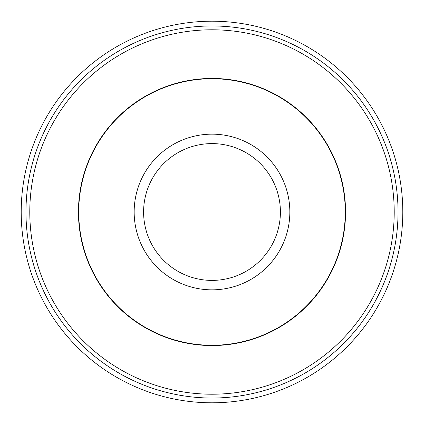 <?xml version="1.0" encoding="UTF-8"?>
<svg xmlns="http://www.w3.org/2000/svg" width="424" height="424" viewBox="0 0 424 424"><rect width="100%" height="100%" fill="white"/><g stroke="black" fill="none" stroke-linecap="round" stroke-linejoin="round"><path stroke-width="0.64" d="M402.8 212A190.8 190.8 0 0 0 212 21.2A190.8 190.8 0 0 0 21.2 212A190.8 190.8 0 0 0 212 402.8A190.8 190.8 0 0 0 402.8 212M345.274 212A133.274 133.274 0 0 0 212 78.726A133.274 133.274 0 0 0 78.726 212A133.274 133.274 0 0 0 212 345.274A133.274 133.274 0 0 0 345.274 212M394.214 212A182.214 182.214 0 0 0 212 29.786A182.214 182.214 0 0 0 29.786 212A182.214 182.214 0 0 0 212 394.214A182.214 182.214 0 0 0 394.214 212M398.03 212A186.03 186.03 0 0 0 212 25.97A186.03 186.03 0 0 0 25.97 212A186.03 186.03 0 0 0 212 398.03A186.03 186.03 0 0 0 398.03 212M289.841 212A77.841 77.841 0 0 0 212 134.159A77.841 77.841 0 0 0 134.159 212A77.841 77.841 0 0 0 212 289.841A77.841 77.841 0 0 0 289.841 212M280.402 212A68.402 68.402 0 0 0 212 143.598A68.402 68.402 0 0 0 143.598 212A68.402 68.402 0 0 0 212 280.402A68.402 68.402 0 0 0 280.402 212M78.44 212A133.56 133.56 0 0 0 212 345.56A133.56 133.56 0 0 0 345.56 212A133.56 133.56 0 0 0 212 78.44A133.56 133.56 0 0 0 78.44 212"/></g></svg>
